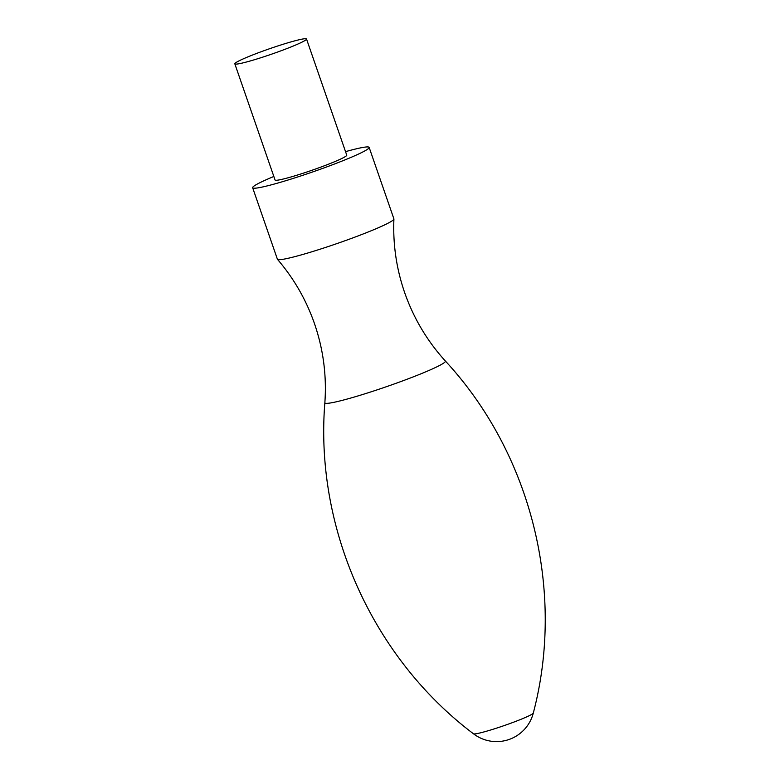 <?xml version="1.0" encoding="UTF-8"?>
<svg xmlns="http://www.w3.org/2000/svg" width="780" height="780" viewBox="0 0 780 780"><rect width="100%" height="100%" fill="white"/><g stroke="black" fill="none" stroke-linecap="round" stroke-linejoin="round"><path stroke-width="1.17" d="M345.53 151.651A61.639 4.709 160.9 0 1 369.145 147.4L393.9 218.878A61.639 4.709 160.9 0 1 393.919 219.024A61.639 4.709 160.9 0 1 393.383 219.872A61.639 4.709 160.9 0 1 333.333 244.822A61.639 4.709 160.9 0 1 277.475 259.35A61.639 4.709 160.9 0 1 277.407 259.223L252.652 187.736A61.639 4.709 160.9 0 1 253.169 186.751A61.639 4.709 160.9 0 1 273.839 176.475M369.145 147.4A61.639 4.709 160.9 0 1 368.628 148.385A61.639 4.709 160.9 0 1 307.7 173.647A61.639 4.709 160.9 0 1 252.652 187.736M306.52 39L346.749 155.161A37.937 2.896 160.9 0 1 346.427 155.766A37.937 2.896 160.9 0 1 308.929 171.307A37.937 2.896 160.9 0 1 275.057 179.985L234.829 63.823A37.937 2.896 160.9 0 1 235.15 63.219A37.937 2.896 160.9 0 1 272.649 47.677A37.937 2.896 160.9 0 1 306.52 39A37.937 2.896 160.9 0 1 306.199 39.604A37.937 2.896 160.9 0 1 268.71 55.156A37.937 2.896 160.9 0 1 234.829 63.823M533.296 713.066A31.697 2.418 160.9 0 1 533.023 713.447A31.697 2.418 160.9 0 1 502.447 726.18A31.697 2.418 160.9 0 1 473.47 733.785A37.937 37.937 0 0 0 533.296 713.066C565.539 590.899 531.297 453.726 445.331 360.974A63.785 4.875 160.9 0 1 444.883 362.135A63.785 4.875 160.9 0 1 380.845 388.606A63.785 4.875 160.9 0 1 324.86 402.694C326.771 375.668 323.32 349.333 314.496 323.671C306.209 299.881 293.865 278.431 277.475 259.35M445.331 360.974C427.118 340.918 413.546 318.084 404.606 292.471C396.406 268.642 392.847 244.159 393.919 219.024M324.86 402.694C314.662 528.742 372.577 657.716 473.47 733.785"/></g></svg>
